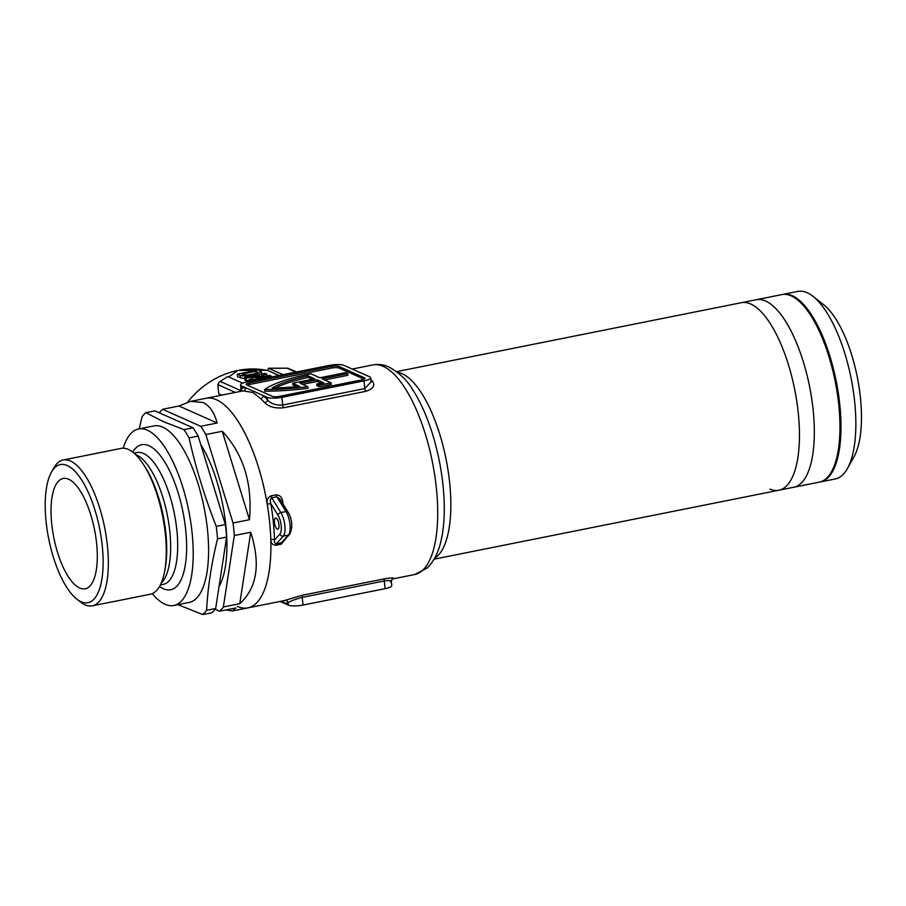 <?xml version="1.0" encoding="UTF-8"?>
<svg xmlns="http://www.w3.org/2000/svg" width="906" height="906" viewBox="0 0 906 906"><rect width="100%" height="100%" fill="white"/><g stroke="black" fill="none" stroke-linecap="round" stroke-linejoin="round"><path stroke-width="1.36" d="M277.247 529.047A5.629 2.072 78.7 0 1 274.541 523.306A5.629 2.072 78.7 0 1 275.594 518.096A5.629 2.072 78.7 0 1 276.149 518.175A5.629 2.072 78.7 0 1 278.855 523.906A5.629 2.072 78.7 0 1 277.802 529.127A5.629 2.072 78.7 0 1 277.247 529.047M750.734 303.997A95.617 35.266 78.7 0 1 796.816 401.562A95.617 35.266 78.7 0 1 778.877 490.225A95.617 35.266 -101.3 0 0 798.322 413.487A95.617 35.266 -101.3 0 0 741.368 302.695A95.617 35.266 78.7 0 1 750.734 303.997M331.086 382.796L331.256 384.427A84.371 19.841 174.2 0 1 329.795 384.722A84.371 19.841 174.2 0 1 319.161 386.647L319.003 385.016A84.371 19.841 174.2 0 0 329.637 383.091A84.371 19.841 174.2 0 0 331.086 382.796L322.106 378.787L347.734 373.657L345.492 372.66L319.852 377.779L310.86 373.782A84.371 19.841 -5.8 0 0 264.586 389.557A84.371 19.841 174.2 0 0 307.825 386.658L300.056 383.193L316.975 379.807L323.68 382.796A78.743 18.516 174.2 0 1 316.726 384.008L319.003 385.016M353.317 369.523L365.412 374.914M371.007 381.12A2.809 2.22 137.9 0 0 372.479 381.279C375.378 385.65 373.102 389.014 365.65 391.369L283.623 407.768C275.345 408.572 269.071 406.919 264.812 402.808A106.874 39.411 -101.3 0 0 260.645 398.629L252.842 392.468L243.431 390.95A106.874 39.411 -101.3 0 0 241.358 391.211L205.99 398.289A106.874 39.411 78.7 0 1 216.443 399.739A106.874 39.411 78.7 0 1 267.213 504.121A106.874 39.411 78.7 0 1 270.803 539.546C270.917 543.226 272.661 545.118 276.036 545.219A2.809 1.042 78.7 0 1 276.398 543.747C274.654 543.283 274.031 542.026 274.518 539.999L279.897 534.03A11.246 4.145 -101.3 0 0 277.983 515.186L270.826 503.645C269.886 501.211 270.192 499.274 271.732 497.813L280.871 512.57A14.066 5.187 78.7 0 1 283.261 536.125L276.398 543.747L281.517 542.717L288.391 535.095L283.261 536.125A2.809 2.525 -138 0 1 279.897 534.03M286.013 538.436L281.166 544.189A2.809 1.042 78.7 0 1 281.517 542.717L289.682 534.381A2.809 2.525 -138 0 1 288.391 535.095A14.066 5.187 -101.3 0 0 286.002 511.55L276.851 496.782L271.732 497.813A2.809 1.042 78.7 0 1 271.03 495.865C267.814 497.428 266.545 500.18 267.213 504.121L270.826 503.645A109.683 40.453 78.7 0 1 274.518 539.999A2.809 1.087 178.2 0 0 270.803 539.546A106.874 39.411 78.7 0 1 247.904 607.881A106.874 39.411 78.7 0 1 237.44 606.431M281.358 501.335L282.593 501.052C281.868 497.111 279.728 495.038 276.149 494.846L271.03 495.865M390.577 582.116C392.525 580.599 390.429 580.214 384.291 580.95L302.253 597.36C295.571 599.183 290.837 600.938 288.04 602.626A2.809 2.616 72.2 0 0 284.88 600.384L302.661 595.174L384.688 578.775C392.264 577.666 394.88 577.688 392.547 578.855A106.874 39.411 78.7 0 1 392.423 578.9M246.409 380.803L246.126 378.085L244.733 377.462L245.005 380.18L246.409 380.803L249.252 380.237M278.991 375.469L267.474 370.339L258.516 370.361M256.058 370.373L237.984 370.429L228.72 376.953M240.328 378.096L240.056 375.378L237.259 374.133L237.531 376.851L244.858 378.742M280.067 601.448L288.289 605.117A11.246 2.65 -5.8 0 0 303.046 605.072L385.073 588.662A11.246 2.65 -5.8 0 0 391.766 585.525L391.335 581.301L392.275 578.923M241.472 385.877L267.191 397.349A11.246 2.65 -5.8 0 0 281.936 397.304L363.963 380.894A11.246 2.65 -5.8 0 0 370.667 377.757A11.246 2.65 -5.8 0 0 369.727 376.839L344.008 365.378A11.246 2.65 -5.8 0 0 329.252 365.424L247.225 381.822A11.246 2.65 -5.8 0 0 240.532 384.971A11.246 2.65 -5.8 0 0 241.472 385.877L241.721 388.38A2.809 2.616 -107.8 0 1 240.396 391.415M299.592 386.296A78.743 18.516 174.2 0 1 272.026 388.074A78.743 18.516 -5.8 0 1 308.017 375.82L314.722 378.81L292.683 383.215L299.592 386.296M268.029 370.588A86.625 77.893 114 0 0 237.984 370.429A86.625 77.893 114 0 0 187.644 402.128M242.627 383.147L227.78 376.522L219.014 382.173L217.825 384.62L218.754 393.77L221.8 395.129M219.014 382.173L227.78 376.522M283.023 374.665L268.391 368.232L287.768 368.176L268.788 368.323L267.474 370.339M338.878 366.398A5.629 1.325 -5.8 0 0 331.505 366.42L249.478 382.83A5.629 1.325 174.2 0 0 246.126 384.393A5.629 1.325 174.2 0 0 246.591 384.857L272.321 396.318A5.629 1.325 -5.8 0 0 279.694 396.296L361.721 379.897A5.629 1.325 -5.8 0 0 365.061 378.323A5.629 1.325 -5.8 0 0 364.597 377.87L338.878 366.398L339.048 368.029A5.629 1.325 -5.8 0 0 331.664 368.051L331.505 366.42M260.645 398.629A2.809 2.344 -48.1 0 0 263.159 395.548A109.683 40.453 78.7 0 1 267.44 399.84C270.815 403.725 275.911 405.458 282.717 405.016L281.936 397.304M283.623 407.768A2.809 1.042 -101.3 0 1 282.717 405.016L364.744 388.606L371.086 381.981L370.667 377.757M240.532 384.971L240.962 389.195L241.721 388.38A109.683 40.453 78.7 0 1 245.503 387.677A2.809 2.616 -93.1 0 1 243.431 390.95M364.087 379.195L339.048 368.029M247.27 385.152A5.629 1.325 174.2 0 1 249.637 384.461L331.664 368.051M264.586 389.557L264.745 391.188A84.371 19.841 174.2 0 0 307.983 388.289L307.825 386.658M316.975 379.807L317.134 381.437L302.638 384.348M317.134 381.437L321.2 383.249M319.161 386.647L316.896 385.639L316.726 384.008M347.734 373.657L347.904 375.288L324.676 379.931M312.31 379.297L308.187 377.451L308.017 375.82M308.187 377.451A78.743 18.516 -5.8 0 0 275.277 387.995M296.749 386.59L292.842 384.846L292.683 383.215M296.579 371.958L287.768 368.176M267.191 397.349L267.44 399.84A2.809 2.22 -42.1 0 1 264.812 402.808M288.289 605.117L288.04 602.626A109.683 40.453 78.7 0 1 284.269 603.317A2.809 2.616 86.9 0 0 282.049 601.052M276.149 494.846A2.809 1.042 78.7 0 0 276.851 496.782L280.011 499.161M253.567 375.696L253.487 374.88C247.689 376.137 243.216 376.307 240.056 375.378M237.259 374.133L257.768 370.033L261.517 372.015L253.487 374.88M255.911 373.374L255.707 371.347L242.117 374.065L243.318 374.597C245.288 375.288 248.267 375.163 252.242 374.223C255.526 373.691 257.293 373.046 257.542 372.287L255.707 371.347M249.365 381.403L249.173 379.444L259.501 375.412L246.126 378.085M250.781 381.12L250.679 380.112L249.173 379.444M271.29 377.009L271.188 376.013L250.679 380.112M266.896 375.967L266.692 374.019L256.092 378.13L269.784 375.39L271.188 376.013M244.733 377.462L265.231 373.363L266.692 374.019M266.681 377.938L270.758 377.123M251.653 380.939L256.783 379.92M252.253 380.814L251.619 380.531M219.014 586.658A87.18 32.152 -101.3 0 0 200.747 444.529M81.087 601.731A70.419 25.968 -101.3 0 0 102.299 546.182A70.419 25.968 -101.3 0 0 67.248 465.537A70.419 25.968 -101.3 0 0 51.382 472.275A70.419 25.968 -101.3 0 0 48.698 538.73A70.419 25.968 -101.3 0 0 76.738 599.047A70.419 25.968 -101.3 0 0 81.087 601.731M51.382 472.275L53.703 468.119A74.36 27.429 78.7 0 1 63.171 459.999A74.36 27.429 78.7 0 1 70.453 461.018A74.36 27.429 78.7 0 1 106.285 536.884A74.36 27.429 78.7 0 1 92.333 605.831A74.36 27.429 78.7 0 1 85.062 604.823A74.36 27.429 78.7 0 1 80.475 601.98L76.738 599.047M123.205 448.221A90 33.194 78.7 0 1 138.55 428.98L153.929 425.911A90 33.194 78.7 0 1 162.74 427.134A90 33.194 78.7 0 1 206.104 518.957A90 33.194 78.7 0 1 189.218 602.411L173.839 605.48A90 33.194 78.7 0 1 165.039 604.257A90 33.194 78.7 0 1 152.287 593.623M189.082 437.915L198.165 436.092A106.874 39.411 -101.3 0 0 193.046 427.836L154.903 410.837L145.832 412.649L163.091 421.517L183.963 429.648A106.874 39.411 78.7 0 1 189.082 437.915C195.753 467.87 204.813 497.349 216.262 526.352A106.874 39.411 78.7 0 1 217.542 538.877C211.506 563.17 207.859 586.975 206.591 610.316A106.874 39.411 78.7 0 1 202.751 614.574L177.984 604.653M138.55 428.98A90 33.194 78.7 0 1 147.361 430.203A90 33.194 78.7 0 1 190.724 522.026A90 33.194 78.7 0 1 173.839 605.48M63.171 459.999L121.11 448.413A74.36 27.429 78.7 0 1 128.38 449.433A74.36 27.429 78.7 0 1 143.578 464.676A74.36 27.429 78.7 0 1 164.767 570.599A74.36 27.429 78.7 0 1 150.271 594.245L92.333 605.831M79.694 588.028A56.251 20.747 78.7 0 1 52.038 526.646A56.251 20.747 78.7 0 1 66.195 478.47A56.251 20.747 78.7 0 1 68.641 479.24A56.251 20.747 78.7 0 1 95.085 532.626A56.251 20.747 78.7 0 1 88.018 587.62A56.251 20.747 78.7 0 1 79.694 588.028M225.877 609.953L232.514 610.961L235.922 607.949L219.512 611.222A106.874 39.411 78.7 0 0 223.363 606.963L239.773 603.679C257.123 587.79 260.781 563.974 250.713 532.241L234.314 535.525A106.874 39.411 78.7 0 0 233.035 523L249.444 519.716C252.627 483.77 243.567 454.291 222.253 431.279L205.855 434.563A106.874 39.411 78.7 0 0 200.736 426.296L217.134 423.011C214.314 412.355 209.569 405.503 202.887 402.457L190.6 401.369L179.003 406.013L162.593 409.297A106.874 39.411 78.7 0 0 159.32 412.808M190.6 401.369L205.99 398.289A106.874 39.411 78.7 0 1 216.443 399.739A106.874 39.411 78.7 0 1 267.95 508.787A106.874 39.411 78.7 0 1 247.904 607.881L283.272 600.803A106.874 39.411 -101.3 0 0 284.88 600.384M139.218 428.855L141.982 416.919A106.874 39.411 78.7 0 1 145.832 412.649M206.591 610.316L215.673 608.492A106.874 39.411 -101.3 0 1 211.823 612.762L202.751 614.574M216.262 526.352L225.345 524.529A106.874 39.411 -101.3 0 1 226.625 537.065L217.542 538.877M183.963 429.648L193.046 427.836M200.736 426.296L162.593 409.297M179.003 406.013L217.134 423.011M198.165 436.092L225.345 524.529M233.035 523L205.855 434.563M222.253 431.279L249.444 519.716M226.625 537.065L215.673 608.492M223.363 606.963L234.314 535.525M250.713 532.241L239.773 603.679M215.107 609.262L219.512 611.222M820.394 481.924L835.264 478.946A95.617 35.266 -101.3 0 0 847.45 468.504A95.617 35.266 -101.3 0 0 854.72 402.219A95.617 35.266 -101.3 0 0 813.022 296.375A95.617 35.266 -101.3 0 0 797.767 291.426L782.897 294.393A95.617 35.266 78.7 0 1 839.851 405.186A95.617 35.266 78.7 0 1 820.394 481.924A95.617 35.266 78.7 0 1 819.885 482.015M847.45 468.504L854.064 456.658A84.371 31.121 -101.3 0 0 860.473 398.164A84.371 31.121 -101.3 0 0 823.69 304.767L813.022 296.375M396.647 371.63L756.238 299.727A95.617 35.266 78.7 0 1 765.593 301.03A95.617 35.266 78.7 0 1 811.685 398.583A95.617 35.266 78.7 0 1 793.735 487.258L819.375 482.128A95.617 35.266 78.7 0 0 837.314 393.464A95.617 35.266 78.7 0 0 791.232 295.9A95.617 35.266 78.7 0 0 781.878 294.597L756.238 299.727A95.617 35.266 78.7 0 1 813.192 410.52A95.617 35.266 78.7 0 1 793.735 487.258L434.144 559.161M769.964 489.127A95.617 35.266 -101.3 0 0 778.877 490.225M372.785 364.937C378.38 363.929 383.759 364.62 388.934 366.987C399.75 373.068 407.893 381.007 413.374 390.803A101.246 37.339 78.7 0 1 442.207 535.038C440.384 545.061 437.27 557.949 427.27 567.937L414.699 574.529A106.874 39.411 -101.3 0 0 434.755 475.424A106.874 39.411 -101.3 0 0 383.249 366.386A106.874 39.411 -101.3 0 0 372.785 364.937L352.23 369.048M397.53 372.332A95.617 35.266 78.7 0 1 402.117 373.714A95.617 35.266 78.7 0 1 447.168 464.993A95.617 35.266 78.7 0 1 434.699 558.187M370.848 379.535A106.874 39.411 78.7 0 1 372.479 381.279M282.593 501.052A106.874 39.411 78.7 0 1 283.091 504.132M281.166 544.189L276.036 545.219M235.322 392.423L217.825 384.62M220.577 381.596L240.736 390.577M295.832 372.106L287.225 368.266M365.65 391.369A2.809 1.042 -101.3 0 1 364.744 388.606L363.963 380.894M385.073 588.662L384.291 580.95A2.809 1.042 78.7 0 1 384.688 578.775M303.046 605.072L302.253 597.36A2.809 1.042 78.7 0 1 302.661 595.174M364.699 378.867L364.597 377.87M249.637 384.461L249.478 382.83M289.682 534.381C292.921 527.088 292.378 519.693 288.063 512.173A2.809 1.857 -31.8 0 0 286.002 511.55L280.871 512.57A2.809 1.857 -31.8 0 0 277.983 515.186M256.579 373.159L256.421 371.675M134.009 453.125L136.863 452.547A67.214 24.79 78.7 0 1 143.442 453.464A67.214 24.79 78.7 0 1 175.832 522.049A67.214 24.79 78.7 0 1 163.227 584.37L160.373 584.948M132.695 452.049A73.964 27.282 78.7 0 1 148.935 445.707A73.964 27.282 78.7 0 1 185.741 530.406A73.964 27.282 78.7 0 1 163.465 588.753A73.964 27.282 78.7 0 1 159.569 586.442M135.538 454.529A67.214 24.79 78.7 0 1 136.398 454.88A67.214 24.79 78.7 0 1 167.519 516.069A67.214 24.79 78.7 0 1 161.245 583.068M143.578 464.676L145.164 467.145A70.589 26.036 78.7 0 1 165.277 567.711L164.767 570.599M414.699 574.529L392.264 579.013M240.962 389.195L239.762 391.652M288.063 512.173L279.965 499.093M261.517 372.015L261.789 374.733M232.514 610.961L247.904 607.881"/></g></svg>
